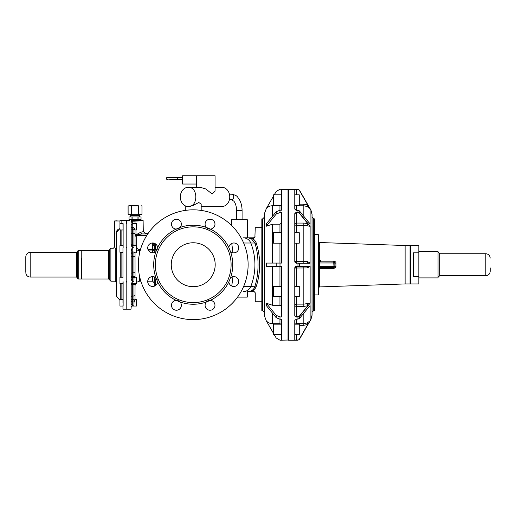 <?xml version="1.0" encoding="UTF-8"?>
<svg xmlns="http://www.w3.org/2000/svg" width="516" height="516" viewBox="0 0 516 516"><rect width="100%" height="100%" fill="white"/><g stroke="black" fill="none" stroke-linecap="round" stroke-linejoin="round"><path stroke-width="0.77" d="M126.807 282.658L126.639 281.742L126.807 282.658M122.963 278.15L122.963 247.77M131.032 306.923L132.296 305.801L131.193 306.768L131.032 309.187L131.193 306.768C131.193 309.761 131.193 309.761 131.193 306.768L132.29 305.807L131.193 304.317L131.193 284.58L132.29 281.736L133.941 281.736L134.037 277.627L135.037 277.35M131.193 304.317L132.296 305.801L133.941 305.801L134.037 301.905L135.024 299.938L135.037 283.774L135.037 285.587L135.431 283.774L136.411 283.774L136.411 277.189L134.824 277.189M126.807 305.233L126.807 306.046M122.963 282.658L122.963 299.467L119.944 299.467L119.944 306.053L122.963 306.053L122.963 305.233L122.963 309.026M122.963 302.763L122.963 281.678M135.037 299.467L136.411 299.467L136.411 306.053L132.231 306.053M126.807 223.402L126.807 309.026M116.377 249.725L116.055 247.783C113.939 246.977 113.939 246.977 116.055 247.783L115.274 248.841C112.746 248.086 112.746 248.086 115.274 248.841C112.746 248.086 112.746 248.086 115.274 248.841L115.274 281.194L110.882 281.194L110.882 248.254L113.352 248.254L114.455 247.158L114.455 220.977L119.944 220.977L119.944 229.981L122.963 229.981M123.124 223.647L123.124 247.706L122.963 229.02M131.032 304.466L131.032 284.651L132.296 281.736L131.193 278.679L131.193 250.763L132.29 247.712L131.193 244.861L131.193 225.124L131.193 227.646L131.193 225.124L132.29 223.647L136.411 223.396L136.411 229.981L135.037 229.981L135.037 234.67L135.598 235.077L135.037 236.489L136.005 234.245L136.411 234.599L136.005 234.245L136.411 234.599L140.578 232.329C144.132 231.284 144.132 231.284 140.578 232.329L141.919 233.89M135.037 245.539L133.941 244.952L132.296 244.952L132.296 247.706L133.941 247.706L134.037 245.674L136.411 245.674L136.411 252.266L132.193 251.821L132.296 247.706L131.032 250.718L132.296 247.706L131.032 244.784L131.032 224.976L132.296 223.641L132.193 227.537L133.941 227.704L135.024 229.51L135.037 245.674M134.005 223.396L132.296 223.396L132.296 221.164L135.037 221.164L135.037 223.396M126.807 246.79L126.639 247.706M122.963 245.674L119.944 245.674L119.944 252.266L122.963 252.266L122.963 277.189L119.944 277.189L119.944 283.774L122.963 283.774M126.807 280.685L126.639 281.742M135.037 252.266L135.037 272.661L132.296 272.9L132.296 276.479A1.097 0.948 180 0 1 131.193 275.531L131.032 278.737L132.296 281.736L132.193 283.658M123.085 247.532L122.963 223.796M135.037 277.189L135.037 256.781L131.193 256.297L131.193 273.145L132.296 272.9L132.296 252.963L133.941 252.963L133.941 276.479L132.296 276.479L132.296 277.621L133.941 277.621L133.941 276.479A1.097 0.948 180 0 1 134.999 277.189M135.037 234.245L136.005 234.245L135.037 234.245M146.731 235.541L136.682 235.541L135.037 236.283M136.411 246.351L136.682 246.351C136.798 248.215 137.714 249.28 139.43 249.544L139.333 250.918M136.411 249.673L139.43 250.924L139.43 253.801M131.193 232.458L131.193 244.365A1.097 0.587 180 0 0 132.296 244.952L132.296 233.387A1.097 0.929 0 0 1 131.193 232.458M131.032 222.525L131.032 221.261L131.193 222.68L132.296 223.641L131.032 222.525L131.341 221.287L140.346 220.854M132.193 227.537L131.193 227.82L131.193 225.124L131.193 227.466M140.771 232.277L142.435 231.8M147.782 233.935L141.681 233.935C145.944 232.942 145.944 232.942 141.681 233.935L136.682 235.07L136.411 234.599M136.682 246.351L136.682 235.07L135.598 235.077M135.037 295.133L133.941 296.061L132.296 296.061A1.097 0.929 180 0 0 131.193 296.99L131.193 285.077A1.097 0.587 0 0 1 132.296 284.49L132.296 299.699L133.941 299.699L133.941 284.49A1.097 0.587 0 0 0 135.037 283.903M131.193 253.911L131.193 250.77L131.193 253.911A1.097 0.948 180 0 1 132.296 252.963L132.296 251.905M131.193 220.435C129.019 220.209 129.019 220.209 131.193 220.435L143.106 220.261L143.274 231.516L144.919 233.161L148.311 233.161A54.896 54.896 0 0 1 185.263 210.412L185.263 205.845M143.106 220.261L135.037 221.003M154.252 252.595L154.252 246.977L154.245 249.68L152.607 250.924L152.607 243.288L154.097 246.28L155.593 244.784L152.607 243.288L154.374 243.288M155.897 245.539L154.252 246.977L154.097 246.28M131.032 309.187L126.807 309.187L126.807 220.261L129.826 220.293L129.826 219.655L140.365 219.545M131.032 221.261L132.296 221.003M131.193 222.68L131.193 221.422L131.193 222.68L132.296 223.641M136.411 283.774L132.199 283.774L131.193 284.58L131.193 285.961M132.193 251.821A1.097 0.948 0 0 0 131.193 252.769L131.193 256.297M131.193 227.82L131.193 230.033L132.296 229.743L132.296 233.387L133.941 233.387A1.097 0.929 0 0 1 135.037 234.309M131.193 227.646L131.032 224.976M154.252 276.853L154.252 285.032L154.252 276.853M131.193 306.768L131.522 306.356M131.032 278.73L131.193 250.763M155.348 243.778L155.348 249.705L157.257 249.705M155.348 285.671L155.348 279.743L157.257 279.743M123.369 220.467L121.196 220.584L123.124 220.758M121.866 220.584L122.963 220.919M124.453 220.371L119.944 220.745L121.866 220.745L121.866 223.396M121.196 220.584L120.615 220.635M219.545 216.552A54.896 54.896 0 0 1 241.398 291.043A54.896 54.896 0 0 1 166.907 312.896A54.896 54.896 0 0 1 145.054 238.405A54.896 54.896 0 0 1 219.545 216.552A54.896 54.896 0 0 0 201.182 210.412L201.182 203.988L198.75 202.524L193.223 205.381L188.205 206.535A9.604 7.869 90 0 1 180.336 196.931A9.604 7.869 90 0 1 188.205 187.327L200.389 187.327L205.736 188.953L212.199 194.016L215.069 191.114L215.069 175.795L196.415 175.795L196.415 184.031L182.587 184.031L182.587 175.795L196.415 175.795M114.455 220.977L117.184 220.809M137.953 216.965L129.045 216.965L129.045 219.545L130.522 219.655L141.036 219.545L141.036 216.965L137.953 216.965L137.953 219.545M215.069 187.327L221.886 187.327A9.604 7.869 90 0 1 229.755 196.931A9.604 7.869 90 0 1 221.886 206.535L201.182 206.535M188.205 187.327C198.357 186.727 198.357 207.129 188.205 206.535M119.944 228.601C117.403 229.343 116.106 231.065 116.055 233.78L116.055 233.754M243.217 237.824L247.996 237.824L251.247 238.611L254.846 243.017L250.802 243.017A8.237 8.166 -90 0 0 243.217 237.824L247.293 237.824L247.293 219.713L231.374 219.713L231.374 225.253M261.844 227.672L255.252 227.672L254.891 237.212L253.608 238.302L247.996 237.824L253.608 237.824L254.852 237.257M166.907 312.896A54.896 54.896 0 0 1 140.862 281.194L139.43 281.194L139.43 275.647M228.865 247.641A4.941 4.941 0 0 1 238.134 245.552A4.941 4.941 0 0 1 230.51 251.608L228.865 247.641A39.526 39.526 0 0 0 210.309 229.085L206.342 227.44A4.941 4.941 0 0 1 211.425 219.41A4.941 4.941 0 0 1 210.309 229.085A4.941 4.941 0 0 1 205.697 221.783A4.941 4.941 0 0 1 212.399 219.816A4.941 4.941 0 0 1 214.366 226.524M171.68 225.544A4.941 4.941 0 0 1 175.027 219.41M206.342 227.44A39.526 39.526 0 0 0 180.103 227.44L176.143 229.085A4.941 4.941 0 0 0 180.755 221.783A4.941 4.941 0 0 1 181.161 222.764M154.252 285.032L154.613 286.064A4.941 4.941 0 0 1 147.724 281.194L152.607 281.194L152.607 276.589M157.586 281.807A4.941 4.941 0 0 1 148.318 283.897A4.941 4.941 0 0 1 155.942 277.847L157.586 281.807A39.526 39.526 0 0 0 176.143 300.364L180.103 302.008A4.941 4.941 0 0 1 175.027 310.039A4.941 4.941 0 0 1 176.143 300.364A4.941 4.941 0 0 1 180.755 307.665A4.941 4.941 0 0 1 174.053 309.632A4.941 4.941 0 0 1 172.086 302.931M214.772 303.905A4.941 4.941 0 0 1 211.425 310.039M180.103 302.002L180.103 302.008A39.526 39.526 0 0 0 206.342 302.008L210.309 300.364A4.941 4.941 0 0 0 205.697 307.665A4.941 4.941 0 0 1 205.291 306.685M261.844 301.776L255.252 301.776L255.252 293.269A1.645 1.645 0 0 0 253.608 291.624L247.822 291.624C251.737 291.211 254.078 289.476 254.846 286.432C259.109 274.254 259.109 255.194 254.846 243.017L256.362 243.359C260.78 257.607 260.78 271.848 256.362 286.09C255.633 288.425 254.04 290.166 251.582 291.314L253.608 291.624A1.645 1.645 0 0 1 254.698 292.037L253.608 291.314M120.105 229.672C117.783 230.123 116.539 231.49 116.377 233.78L116.377 296.016L119.944 300.325M116.377 233.78L116.377 247.783M116.842 231.858L118.17 230.413M118.396 230.265L119.222 229.891M254.859 237.257L255.143 236.786M255.252 293.269L254.698 292.037A1.645 1.645 0 0 0 253.608 291.624A1.645 1.645 0 0 1 255.252 293.269M247.293 291.624L247.293 297.113L237.547 297.113M228.865 281.807A4.941 4.941 0 0 0 238.54 282.923A4.941 4.941 0 0 0 230.51 277.847L228.865 281.807A39.526 39.526 0 0 1 210.309 300.364A4.941 4.941 0 0 1 212.399 309.632A4.941 4.941 0 0 1 205.697 307.665M157.586 247.641A4.941 4.941 0 0 0 147.911 246.525A4.941 4.941 0 0 0 155.942 251.608L157.586 247.641A39.526 39.526 0 0 1 176.143 229.085A4.941 4.941 0 0 1 174.053 219.816A4.941 4.941 0 0 1 180.755 221.783M115.274 248.841L116.339 248.054M254.891 237.212A1.645 1.645 0 0 1 253.608 237.824A1.645 1.645 0 0 0 254.891 237.212M251.247 238.611L251.943 238.302C254.195 239.463 255.672 241.146 256.362 243.359M256.362 286.09L250.802 286.432A8.237 8.166 90 0 1 243.217 291.624M211.386 231.484A37.874 37.874 0 0 1 226.466 282.884A37.874 37.874 0 0 1 175.066 297.964A37.874 37.874 0 0 1 159.986 246.564A37.874 37.874 0 0 1 211.386 231.484M115.274 281.194L116.377 282.291L116.377 256.304M110.882 248.254L109.785 249.357L109.785 280.098L110.882 281.194M262.663 310.561L262.663 218.887L261.844 218.887L261.844 310.561L262.663 310.561L264.315 312.206L264.315 241.959M181.445 179.678L178.207 179.678A0.548 0.329 -90 0 1 177.878 179.123L177.878 177.756L182.587 177.756M177.717 177.207L178.207 177.207A0.548 0.329 90 0 0 177.878 177.756L166.803 177.756A0.548 0.51 -90 0 1 167.313 177.207L177.717 177.207L177.717 179.678L178.207 179.678M181.097 179.678L169.841 179.678M181.445 177.207L178.207 177.207M203.755 245.455A21.956 21.956 0 0 1 212.495 275.254A21.956 21.956 0 0 1 182.696 283.994A21.956 21.956 0 0 1 173.957 254.195A21.956 21.956 0 0 1 203.755 245.455M139.894 215.211L130.18 215.211L139.784 215.32L139.894 214.495M78.226 250.454L81.244 250.454L81.244 278.995L78.226 278.995L77.4 278.176L77.4 251.273L78.226 250.454L78.226 278.995M131.644 205.949L128.091 205.955L128.091 214.256L141.984 214.256L141.984 205.955L141.074 205.716L141.964 205.949L141.964 214.256L140.268 214.495L138.572 214.256L138.572 205.949L131.644 205.949L131.644 214.256L138.572 214.256M128.116 214.256L129.806 214.495L128.116 214.256L128.116 205.949L129.735 205.716M129.806 214.495L131.644 214.256M281.607 223.015L279.956 224.176L272.545 224.176L266.301 226.208L266.301 223.88L276.195 211.754L280.001 210.199L281.607 210.199L281.607 189.262L280.001 189.262L276.195 191.462L274.241 194.848M280.001 210.199L280.001 212.528L281.607 212.528L281.607 263.076L276.195 263.076L276.195 266.372L281.607 266.372L281.607 316.921L280.001 316.921L276.195 315.366L276.195 317.695L280.001 319.249L281.607 319.249L281.607 340.186L280.001 340.186L276.195 338.006L280.001 340.205L288.192 340.038L288.192 228.614L288.192 300.834M273.48 196.17L266.301 208.58C267.965 206.742 270.049 205.787 272.545 205.736L279.956 205.736L281.097 205.278M280.001 212.528L276.195 214.082L266.301 226.208M279.956 263.076L279.956 243.159M272.545 266.372L272.545 305.272L279.956 305.272L281.607 306.433M272.545 313.225L272.545 323.713L279.956 323.713L281.097 324.171M129.806 205.716L138.572 205.949M274.228 194.848L276.195 191.442L280.001 189.243L288.192 189.411L288.192 228.614M281.607 205.278L273.48 205.278L273.48 194.848L281.607 194.848M281.607 243.159L273.48 243.159L273.48 232.729L281.607 232.729M281.607 296.726L273.48 296.726L273.48 286.296L281.607 286.296M281.607 334.6L273.48 334.6L273.48 324.171L281.607 324.171M131.748 205.716L138.333 205.716M310.084 226.311L307.807 223.654L307.143 225.821L310.084 226.311L310.006 263.237L299.396 263.244L307.807 263.076L307.143 261.515L294.778 261.431L296.423 263.076A1.645 1.645 0 0 1 294.778 261.431L294.778 213.727L296.423 212.411L297.964 212.644L296.423 212.411M294.778 189.32L296.423 189.262L294.778 189.32L294.778 209.077L294.778 205.278L294.778 209.077L296.423 210.315L295.971 210.206L296.423 210.27L296.423 205.8A1.645 1.645 0 0 1 295.223 205.278M294.836 320.075L295.049 319.752M310.064 305.698L310.084 320.842L299.396 339.367L297.964 340.186L294.778 340.025M294.778 340.134L294.778 320.372L296.423 319.133L295.971 319.243L296.423 319.185L296.423 323.648A1.645 1.645 0 0 0 295.223 324.171M296.423 286.296L296.423 266.372A1.645 1.645 0 0 0 294.778 268.017L296.423 266.372A1.645 1.645 0 0 0 294.778 268.017L294.778 315.721L294.778 309.884L294.778 315.721L296.423 316.805A1.645 1.167 0 0 1 294.778 315.637M30.192 252.376L76.574 252.376L76.574 277.073L30.192 277.073L30.192 252.376C27.522 252.634 26.058 254.098 25.8 256.768L25.8 271.713M294.778 213.727L294.778 219.564L294.778 213.727M310.006 208.47L307.807 204.994L307.143 206.497L310.084 208.612L299.396 190.082L297.964 189.262L296.423 189.424L297.964 189.243L288.192 189.411M310.084 208.612L310.006 223.899L299.396 210.896L296.423 210.315M310.006 226.002L299.396 212.992L297.964 212.411L297.964 210.315M294.784 261.438A1.645 1.645 90 0 0 296.423 263.076L297.964 263.076L296.423 263.237M307.143 267.933L294.778 268.017A1.645 1.645 0 0 1 296.423 266.372L307.807 266.372L307.143 267.933L310.084 266.52L299.396 266.211L299.396 263.244L297.964 263.237L297.964 266.211L296.423 266.211M299.248 266.372L297.964 266.372M299.248 318.611L297.964 319.133L297.964 317.037L299.396 316.456L310.084 303.137L310.084 266.52M294.778 324.171L294.778 320.372L294.778 324.171L299.28 324.171L299.28 334.6L294.778 334.6M294.778 205.278L299.28 205.278L299.28 194.848L294.778 194.848M294.778 243.159L299.28 243.159L299.28 232.729L294.778 232.729M299.248 263.076L297.964 263.076M296.423 317.037L297.964 317.037L299.248 316.282L299.396 318.553L308.426 307.51M294.778 296.726L299.28 296.726L299.28 286.296L294.778 286.296M307.143 225.821L303.834 225.324L303.834 223.06L296.423 223.06A1.645 1.167 0 0 0 294.778 224.228A1.645 1.097 0 0 0 296.307 225.324A1.645 1.097 0 0 0 296.423 225.324L303.834 225.324L303.834 263.076M308.839 222.467L309.981 223.86M308.426 221.938L310.084 223.776M307.143 206.497L303.834 205.8L303.834 204.155L299.28 204.155M296.423 210.27L299.377 210.85L309.948 223.815M307.807 263.076L310.006 263.237M307.143 261.515L310.084 262.928M309.581 306.098L308.839 306.981M309.174 306.872L309.735 306.227M310.084 320.842L307.143 322.952L307.807 324.461L310.006 320.978M307.143 322.952L303.834 323.648L303.834 313.135M303.834 266.372L303.834 304.124L307.143 303.627L307.807 305.801L310.006 303.453M307.143 303.627L310.084 303.137M307.807 266.372L310.006 266.211M313.715 310.561L314.541 310.561L314.541 218.887L313.715 218.887L313.715 310.561L312.07 312.206M314.541 294.642L314.541 234.806M318.385 238.373L318.385 294.752L318.385 234.696L314.818 234.535M319.443 242.52L405.118 245.513L405.118 283.935L319.443 286.928L319.443 268.385L318.385 268.565A1.097 1.097 0 0 1 319.481 267.469L319.481 263.005L333.755 263.005L333.755 261.98L319.481 261.98L319.443 261.064L333.717 261.064L333.755 261.98A1.097 1.097 0 0 1 334.852 263.031A1.097 1.097 0 0 0 334.039 262.018L319.481 261.98A1.097 1.097 0 0 1 318.385 260.883A1.097 1.097 0 0 0 320.03 261.831A1.097 1.097 0 0 0 320.03 259.929A1.097 1.097 0 0 0 318.385 260.883A1.097 1.097 0 0 0 319.481 261.98A1.097 1.097 0 0 1 318.385 260.883A1.097 1.097 0 0 0 319.481 261.98A1.097 1.097 0 0 1 318.385 260.883L319.443 261.064L319.443 242.52L318.385 241.424M318.385 262.934L319.481 263.005L319.443 261.064L333.717 261.064C335.413 261.541 336.142 262.238 335.91 263.16L334.852 263.076L334.104 262.038M335.91 263.16L335.91 266.295C336.142 267.211 335.406 267.907 333.717 268.385L333.755 267.469A1.097 1.097 0 0 0 334.039 267.43L319.481 267.469L319.185 268.391M318.385 266.514L335.91 266.295L334.852 266.372L334.852 263.076A1.097 1.097 0 0 0 334.813 262.792A1.097 1.097 0 0 1 334.852 263.076L333.755 263.005L334.813 262.792A1.097 1.097 0 0 0 333.755 261.98L334.02 262.012M334.039 267.43A1.097 1.097 0 0 0 334.852 266.372A1.097 1.097 0 0 1 334.039 267.43L333.755 263.005M276.195 266.372L266.301 266.372L266.301 263.076L276.195 263.076M272.545 305.272L266.301 303.24L276.195 315.366M276.195 317.695L266.301 305.569L266.301 303.24M272.545 323.713C270.049 323.661 267.965 322.706 266.301 320.842L273.48 333.278M274.241 334.6L276.195 337.986M273.48 196.151L266.301 208.58L264.315 213.946L264.315 315.502L266.301 320.868L273.48 333.297M266.469 321.139L266.695 321.52M310.967 319.333L310.967 210.115L312.07 214.23L312.07 315.218L310.967 319.333L299.396 339.38L297.964 340.205L288.354 340.205L288.354 189.243M172.228 258.303L172.434 257.652M214.533 270.016L214.966 267.823M214.966 267.81L215.133 266.237M418.837 245.513L418.837 283.935L410.607 283.935L410.607 245.513L418.837 245.513M418.837 252.84L413.348 252.84L413.348 276.608L418.837 276.608M418.837 277.898L438.052 277.898L438.052 251.55L418.837 251.55M485.808 275.705L439.697 275.705L439.697 253.743L485.808 253.743L485.808 275.705C488.478 275.441 489.942 273.977 490.2 271.313L490.2 267.881M135.024 299.938L133.941 299.699L134.037 301.905M133.941 283.774L133.941 284.49L132.296 284.49L132.296 283.774M134.999 252.266A1.097 0.948 180 0 1 133.941 252.963L133.941 251.905M135.024 229.51L133.941 229.743L133.941 245.674L132.296 245.674L131.193 244.571M136.005 229.981L136.005 234.245M133.941 281.736L133.941 277.621A1.097 0.948 0 0 1 134.037 277.627M133.941 227.704L133.941 229.743L132.296 229.743L132.296 227.704M154.252 249.544L147.989 249.544M140.475 249.544L139.43 249.544M152.607 252.859L152.607 250.924L148.731 250.924M140.094 250.924L139.43 250.924M133.941 305.801L133.941 301.905L132.296 301.905L132.296 299.699L131.193 299.415M133.941 247.706L134.037 245.674M132.296 305.801L132.296 301.905L131.193 301.621M132.296 281.736L132.296 277.621A1.097 0.948 180 0 1 131.193 276.673M152.607 249.544L154.245 249.68M155.897 251.647L155.897 249.705M125.433 220.261L126.639 220.261L126.639 223.647M155.897 279.743L155.897 277.801M123.124 281.742L123.124 305.801M121.866 283.774L121.866 299.467M121.866 229.981L121.866 245.674M121.866 252.266L121.866 277.189M131.98 216.965L131.98 219.545M132.122 216.965L132.122 219.545M138.095 216.965L138.095 219.545M120.763 283.774L120.763 299.467M120.763 229.981L120.763 245.674M120.763 252.266L120.763 277.189M253.608 238.302L253.608 237.824M243.642 286.432L250.802 286.432A58.734 58.231 90 0 0 250.802 243.017L243.642 243.017M234.419 243.017L233.18 243.017M229.427 194.184L231.465 194.184A2.748 2.251 90 0 1 233.716 196.931A2.748 2.251 90 0 1 231.465 199.673L233.948 201.266C235.606 203.446 236.489 206.574 236.592 210.657L242.081 210.657L242.081 219.713M234.419 286.432L233.18 286.432M130.677 216.965L139.404 216.965M232.968 276.66L231.761 286.032M231.761 243.417L232.968 252.788M155.942 277.847A39.526 39.526 0 0 1 155.942 251.608M230.51 251.608A39.526 39.526 0 0 1 230.51 277.847M130.787 216.855L130.787 215.43L139.404 215.32M182.587 179.123L166.578 179.123L167.126 179.678M81.244 250.615L108.689 250.454L108.689 278.995L109.785 280.098M167.313 179.678A0.548 0.51 -90 0 1 166.803 179.123L166.578 177.756L167.313 177.207M81.405 257.884L81.405 278.995L108.689 278.995M280.001 263.076L280.001 266.372M288.025 189.243L288.025 340.205M279.956 205.736L279.956 210.199M276.195 211.754L276.195 214.082M279.956 224.176L279.956 232.729M279.956 266.372L279.956 286.296M279.956 296.726L279.956 305.272M280.001 316.921L280.001 319.249M279.956 319.249L279.956 323.713M138.43 205.949L138.43 214.256M131.503 205.949L131.503 214.256M297.964 319.133L296.423 319.133M297.964 189.243L299.396 190.069L297.964 189.424M296.423 194.848L296.423 189.424L294.778 189.424M303.834 223.06L307.807 223.654L299.248 213.166L299.248 210.838M296.423 232.729L296.423 212.644A1.645 1.167 0 0 0 294.778 213.811M297.964 316.805L296.423 316.805L296.423 306.388L303.834 306.388L307.807 305.801L299.248 316.282M296.423 334.6L296.423 340.025L297.964 340.025M303.834 204.155L307.807 204.994L299.248 190.165M299.248 213.166L297.964 212.644M296.423 263.076L296.423 243.159M303.834 306.388L303.834 304.124L296.423 304.124A1.645 1.097 0 0 0 294.784 305.143A1.645 1.097 0 0 0 294.778 305.22A1.645 1.167 180 0 0 296.423 306.388A1.645 1.161 5.8 0 1 294.784 305.143M296.423 306.388L296.423 296.726M296.423 324.171L296.423 323.648L303.834 323.648L303.834 325.293L307.807 324.461L299.248 339.283M303.834 325.293L299.28 325.293M303.834 216.314L303.834 205.8L296.423 205.8L296.423 205.278M296.345 205.278L296.307 205.794M296.423 223.06L296.307 225.324M296.423 266.372L296.307 267.927M314.818 294.913L318.217 294.913L318.217 234.535M318.417 260.928A1.097 1.064 90 0 0 319.481 261.98A1.097 1.097 0 0 1 318.385 260.883M319.443 268.385L333.717 268.385L319.443 268.385L319.481 267.469M333.755 266.443L333.755 267.469M405.118 245.513L410.052 245.513L410.052 283.935L410.607 283.845M333.755 261.98A1.097 1.097 0 0 1 334.813 262.792M272.545 205.736L272.545 216.23M272.545 224.176L272.545 263.076M119.944 223.396L122.963 223.396M139.43 281.194L136.411 282.394M152.607 281.194L154.252 282.839M131.651 306.259L132.296 306.053M140.255 220.293L140.255 219.655M196.409 184.031L196.409 187.327M129.045 216.965L129.045 219.545M141.036 216.965L141.036 219.545M229.427 199.673L231.465 199.673M253.749 237.818L253.195 237.799M231.465 194.184C238.321 195.551 237.199 197.209 239.43 199.615C241.178 202.782 242.062 206.465 242.081 210.657M139.294 216.855L139.294 215.43M236.592 210.657L236.592 219.713M108.689 250.454L109.785 249.357M166.578 177.756L166.578 179.123M130.18 215.211L130.18 214.495M76.574 252.376L77.4 251.55M76.574 277.073L77.4 277.898M30.192 277.073C27.522 276.815 26.058 275.351 25.8 272.687M309.594 306.085L299.377 318.598L296.423 319.185M297.964 340.205L299.396 339.38M310.967 210.115L299.396 190.069M319.443 286.928L318.385 288.025M405.118 283.935L410.052 283.935M410.052 245.513L410.607 245.603M123.124 309.187L126.639 309.187M274.228 334.6L276.195 338.006M313.715 218.887L312.07 217.242M262.663 218.887L264.315 217.242M172.228 271.145L172.615 272.454M439.697 275.705L438.052 277.35M439.697 253.743L438.052 252.098M485.808 253.743C488.478 254.007 489.942 255.472 490.2 258.135"/></g></svg>
